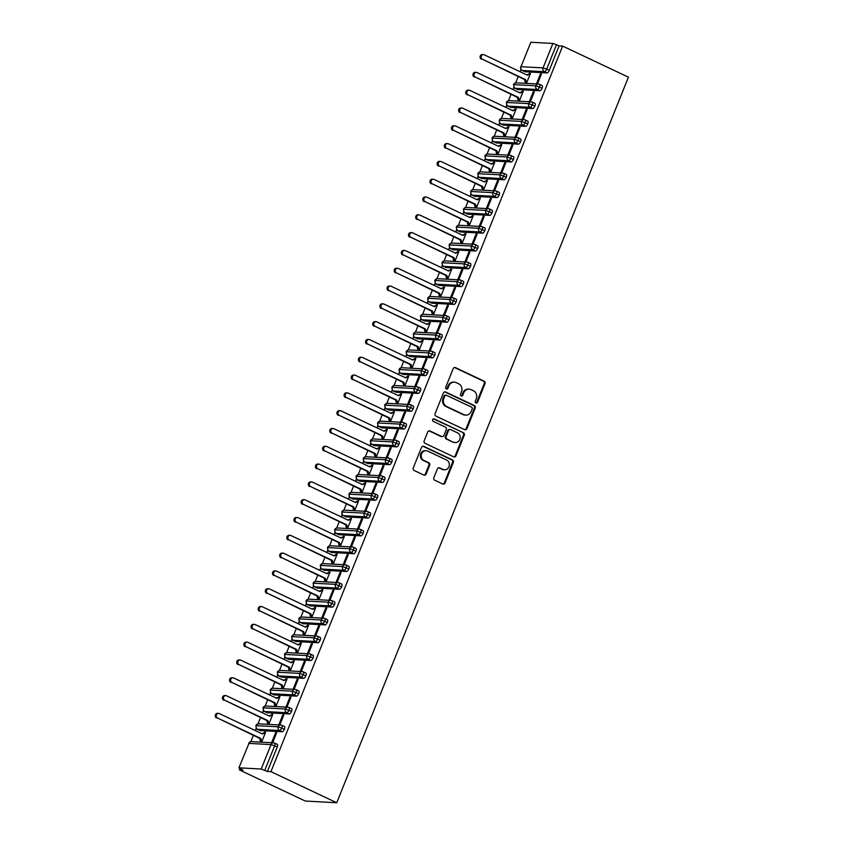 <?xml version="1.0" encoding="UTF-8"?>
<svg xmlns="http://www.w3.org/2000/svg" width="845" height="845" viewBox="0 0 845 845"><rect width="100%" height="100%" fill="white"/><g stroke="black" fill="none" stroke-linecap="round" stroke-linejoin="round"><path stroke-width="1.27" d="M475.936 402.917A1.331 1.215 93.1 0 0 477.541 402.22L484.998 383.651A1.901 1.743 93.1 0 0 484.111 381.158L455.487 367.628A1.901 1.743 93.1 0 0 453.195 368.621L445.727 387.19A1.331 1.215 93.1 0 0 446.762 389.049A1.331 1.215 93.1 0 0 447.956 388.246L448.917 385.838A6.084 5.566 93.1 0 1 456.258 382.658L458.645 383.778A6.084 5.566 93.1 0 1 461.486 391.774L460.514 394.182A1.331 1.215 93.1 0 0 461.56 396.041A1.331 1.215 93.1 0 0 462.743 395.238L463.715 392.83A6.084 5.566 93.1 0 1 471.045 389.64L473.432 390.77A6.084 5.566 93.1 0 1 476.274 398.766L475.312 401.174A1.331 1.215 93.1 0 0 475.936 402.917A1.331 1.215 93.1 0 0 476.749 402.178L484.217 383.609A1.901 1.743 93.1 0 0 483.329 381.106L454.695 367.586A1.901 1.743 93.1 0 0 454.483 367.501M446.371 388.953A1.331 1.215 93.1 0 0 447.163 388.204L448.135 385.795L448.917 385.838M461.169 395.946A1.331 1.215 93.1 0 0 461.962 395.196L462.923 392.788L463.715 392.83M433.844 477.71A1.901 1.743 93.1 0 0 434.731 480.213L442.769 484.005A1.901 1.743 93.1 0 0 445.061 483.013L453.353 462.384A1.901 1.743 93.1 0 0 452.466 459.891L423.831 446.361A1.901 1.743 93.1 0 0 421.539 447.364L413.247 467.982A1.901 1.743 93.1 0 0 414.134 470.485L423.841 475.07A1.901 1.743 93.1 0 0 426.133 474.066L429.682 465.246A1.901 1.743 93.1 0 0 428.795 462.743L423.979 460.472A5.091 4.647 93.1 0 1 426.133 450.712A5.091 4.647 93.1 0 1 427.739 451.124L446.593 460.029A5.091 4.647 93.1 0 1 444.428 469.788A5.091 4.647 93.1 0 1 442.833 469.376L439.685 467.887A1.901 1.743 93.1 0 0 437.393 468.89L433.844 477.71M562.633 46.084L628.427 77.17L336.743 802.75L270.949 771.665L562.633 46.084L559.084 45.894L556.496 44.669L546.673 69.11L549.261 70.336L559.084 45.894M464.623 429.651A1.901 1.743 93.1 0 0 466.915 428.658L475.207 408.029A1.901 1.743 93.1 0 0 474.309 405.537L445.685 392.006A1.901 1.743 93.1 0 0 443.393 393.009L435.101 413.627A1.901 1.743 93.1 0 0 435.988 416.131L464.623 429.651M464.275 435.207L455.983 455.835A1.901 1.743 93.1 0 1 453.691 456.828L425.056 443.308A1.901 1.743 93.1 0 1 424.169 440.805L427.718 431.975A1.901 1.743 93.1 0 1 430.01 430.982L441.629 436.464A1.901 1.743 93.1 0 0 443.921 435.471L446.276 429.619A1.901 1.743 93.1 0 0 445.389 427.116L433.295 421.412A1.331 1.215 93.1 0 1 433.865 418.856A1.331 1.215 93.1 0 1 434.277 418.962L463.387 432.714A1.901 1.743 93.1 0 1 464.275 435.207L463.493 435.164L455.201 455.793L455.983 455.835M239.156 767.83L261.2 769.034L271.023 744.603L248.979 743.389L238.892 767.894L243.001 770.144L239.452 769.943L305.246 801.028L336.743 802.75M552.884 43.454L530.84 42.25L521.016 66.692L543.06 67.896L552.884 43.454L556.496 44.669M549.261 70.336A2.905 1.109 115.3 0 1 547.011 72.945L544.412 71.719L522.368 70.505A2.905 2.662 93.1 0 1 521.016 66.692L530.84 42.25M239.452 769.943L239.959 768.696M250.817 741.699L253.352 735.372M255.285 730.566L256.204 728.284M257.968 723.89L260.513 717.563M262.446 712.757L263.365 710.476M265.129 706.082L267.675 699.766M269.608 694.949L270.516 692.678M272.291 688.274L274.826 681.957M276.759 677.141L277.678 674.87M279.441 670.476L281.987 664.149M283.92 659.343L284.839 657.061M286.603 652.667L289.148 646.34M291.081 641.535L291.99 639.253M293.764 634.859L296.299 628.543M298.232 623.726L299.151 621.455M300.915 617.051L303.461 610.734M305.394 605.918L306.312 603.647M308.076 599.253L310.622 592.926M312.555 588.12L313.463 585.838M315.238 581.444L317.773 575.118M319.706 570.312L320.625 568.03M322.389 563.636L324.934 557.32M326.867 552.503L327.786 550.232M329.55 545.828L332.096 539.511M334.029 534.695L334.937 532.424M336.711 528.03L339.246 521.703M341.179 516.897L342.098 514.616M343.862 510.222L346.408 503.895M348.341 499.089L349.26 496.818M351.024 492.413L353.569 486.097M355.502 481.28L356.41 479.009M358.185 474.605L360.72 468.288M362.653 463.472L363.572 461.201M365.336 456.807L367.881 450.48M369.814 445.674L370.733 443.393M372.497 438.999L375.043 432.672M376.976 427.866L377.884 425.595M379.658 421.19L382.193 414.874M384.126 410.057L385.045 407.786M386.809 403.392L389.355 397.065M391.288 392.249L392.207 389.978M393.971 385.584L396.516 379.257M398.449 374.451L399.358 372.17M401.132 367.776L403.667 361.449M405.6 356.643L406.519 354.372M408.283 349.967L410.828 343.651M412.761 338.834L413.68 336.563M415.444 332.169L417.99 325.843M419.923 321.037L420.831 318.755M422.606 314.361L425.141 308.034M427.074 303.228L427.992 300.947M429.756 296.553L432.302 290.226M434.235 285.42L435.154 283.149M436.918 278.744L439.463 272.428M441.396 267.611L442.305 265.341M444.079 260.947L446.614 254.62M448.547 249.814L449.466 247.532M451.23 243.138L453.776 236.811M455.708 232.005L456.627 229.724M458.391 225.33L460.937 219.013M462.87 214.197L463.778 211.926M465.553 207.521L468.088 201.205M470.021 196.389L470.94 194.118M472.704 189.724L475.249 183.397M477.182 178.591L478.101 176.309M479.865 171.915L482.411 165.588M484.343 160.782L485.252 158.501M487.026 154.107L489.561 147.79M491.494 142.974L492.413 140.703M494.177 136.298L496.723 129.982M498.656 125.166L499.575 122.895M501.338 118.501L503.884 112.174M505.817 107.368L506.725 105.086M508.5 100.692L511.035 94.365M512.968 89.559L513.887 87.278M515.651 82.884L518.196 76.568M520.129 71.751L521.048 69.48M270.949 771.665L267.411 771.474L261.2 769.034M529.445 73.293L529.234 73.832L530.259 73.885L527.333 75.152L484.227 54.798A2.419 2.218 93.1 0 0 481.185 56.467A2.419 2.218 93.1 0 0 482.442 59.245L524.523 79.546L525.432 83.264L526.456 83.328L530.47 73.357L529.445 73.293L530.322 73.716M540.473 73.906L541.487 73.959L537.483 83.93L536.459 83.877L540.473 73.906L541.349 74.318M267.411 771.474L277.234 747.033L274.636 745.808L264.812 770.249M277.128 744.297A2.905 1.109 115.3 0 1 277.297 744.339A2.905 1.109 115.3 0 1 277.234 747.033M547.011 72.945L524.967 71.73A2.905 1.109 115.3 0 1 524.798 71.688A2.905 1.109 115.3 0 1 524.66 71.582M284.279 726.499A2.905 1.109 115.3 0 1 284.448 726.542A2.905 1.109 115.3 0 1 284.385 729.235A2.905 1.109 115.3 0 1 282.167 731.749L260.123 730.545A2.905 1.109 115.3 0 1 259.954 730.502A2.905 1.109 115.3 0 1 259.816 730.397M264.39 732.636L265.414 732.699L262.499 733.967L219.394 713.602A2.419 2.218 93.1 0 0 216.341 715.282A2.419 2.218 93.1 0 0 217.598 718.049L259.679 738.361L260.598 742.079L261.623 742.132L265.626 732.161L261.939 733.703M271.615 742.681L272.639 742.734L276.653 732.763L275.628 732.71L271.615 742.681M291.44 708.691A2.905 1.109 115.3 0 1 291.609 708.733A2.905 1.109 115.3 0 1 291.546 711.427A2.905 1.109 115.3 0 1 289.328 713.94L267.284 712.736A2.905 1.109 115.3 0 1 267.115 712.694A2.905 1.109 115.3 0 1 266.978 712.588M271.551 714.838L272.576 714.891L269.65 716.159L226.544 695.794A2.419 2.218 93.1 0 0 223.502 697.474A2.419 2.218 93.1 0 0 224.759 700.251L266.84 720.553L267.759 724.271L268.773 724.323L272.787 714.352L269.101 715.895M278.776 724.873L279.801 724.936L283.814 714.965L282.79 714.902L278.776 724.873M298.602 690.883A2.905 1.109 115.3 0 1 298.771 690.925A2.905 1.109 115.3 0 1 298.707 693.618A2.905 1.109 115.3 0 1 296.489 696.143L274.435 694.928A2.905 1.109 115.3 0 1 274.276 694.886A2.905 1.109 115.3 0 1 274.129 694.78M278.702 697.03L279.727 697.083L276.811 698.35L233.706 677.986A2.419 2.218 93.1 0 0 230.653 679.665A2.419 2.218 93.1 0 0 231.91 682.443L274.002 702.744L274.91 706.462L275.935 706.526L279.949 696.555L276.262 698.097M285.937 707.075L286.962 707.128L290.965 697.157L289.941 697.093L285.937 707.075M305.753 673.074A2.905 1.109 115.3 0 1 305.922 673.116A2.905 1.109 115.3 0 1 305.858 675.81A2.905 1.109 115.3 0 1 303.64 678.334L281.596 677.12A2.905 1.109 115.3 0 1 281.427 677.088A2.905 1.109 115.3 0 1 281.29 676.982M285.863 679.222L286.888 679.274L283.973 680.552L240.857 660.188A2.419 2.218 93.1 0 0 237.815 661.867A2.419 2.218 93.1 0 0 239.072 664.635L281.153 684.946L282.072 688.664L283.096 688.717L287.099 678.746L283.413 680.288M293.088 689.266L294.113 689.319L298.127 679.348L297.102 679.295L293.088 689.266M312.914 655.276A2.905 1.109 115.3 0 1 313.083 655.319A2.905 1.109 115.3 0 1 313.02 658.012A2.905 1.109 115.3 0 1 310.802 660.526L288.758 659.322A2.905 1.109 115.3 0 1 288.589 659.28A2.905 1.109 115.3 0 1 288.451 659.174M293.025 661.413L294.049 661.477L291.124 662.744L248.018 642.38A2.419 2.218 93.1 0 0 244.976 644.059A2.419 2.218 93.1 0 0 246.233 646.826L288.314 667.138L289.233 670.856L290.247 670.909L294.261 660.938L290.574 662.48M300.25 671.458L301.274 671.511L305.288 661.54L304.263 661.487L300.25 671.458M320.075 637.468A2.905 1.109 115.3 0 1 320.244 637.51A2.905 1.109 115.3 0 1 320.181 640.204A2.905 1.109 115.3 0 1 317.963 642.718L295.908 641.513A2.905 1.109 115.3 0 1 295.75 641.471A2.905 1.109 115.3 0 1 295.602 641.366M300.176 643.615L301.2 643.668L298.285 644.936L255.179 624.571A2.419 2.218 93.1 0 0 252.127 626.251A2.419 2.218 93.1 0 0 253.384 629.029L295.475 649.33L296.384 653.048L297.408 653.101L301.422 643.129L297.736 644.672M307.411 653.65L308.436 653.713L312.439 643.742L311.414 643.679L307.411 653.65M327.226 619.66A2.905 1.109 115.3 0 1 327.395 619.702A2.905 1.109 115.3 0 1 327.332 622.395A2.905 1.109 115.3 0 1 325.114 624.92L303.07 623.705A2.905 1.109 115.3 0 1 302.901 623.663A2.905 1.109 115.3 0 1 302.763 623.557M307.337 625.807L308.362 625.86L305.436 627.127L262.33 606.773A2.419 2.218 93.1 0 0 259.288 608.442A2.419 2.218 93.1 0 0 260.545 611.22L302.626 631.521L303.545 635.239L304.57 635.303L308.573 625.332L304.887 626.874M314.562 635.852L315.586 635.905L319.6 625.934L318.576 625.881L314.562 635.852M334.388 601.862A2.905 1.109 115.3 0 1 334.557 601.894A2.905 1.109 115.3 0 1 334.493 604.587A2.905 1.109 115.3 0 1 332.275 607.111L310.231 605.897A2.905 1.109 115.3 0 1 310.062 605.865A2.905 1.109 115.3 0 1 309.925 605.759M314.498 607.999L315.523 608.062L312.597 609.329L269.492 588.965A2.419 2.218 93.1 0 0 266.45 590.644A2.419 2.218 93.1 0 0 267.707 593.412L309.788 613.723L310.707 617.441L311.72 617.494L315.734 607.523L312.048 609.065M321.723 618.044L322.748 618.096L326.762 608.125L325.737 608.073L321.723 618.044M341.549 584.053A2.905 1.109 115.3 0 1 341.718 584.096A2.905 1.109 115.3 0 1 341.655 586.789A2.905 1.109 115.3 0 1 339.436 589.303L317.382 588.099A2.905 1.109 115.3 0 1 317.224 588.057A2.905 1.109 115.3 0 1 317.076 587.951M321.649 590.19L322.674 590.254L319.759 591.521L276.653 571.157A2.419 2.218 93.1 0 0 273.6 572.836A2.419 2.218 93.1 0 0 274.857 575.603L316.949 595.915L317.857 599.633L318.882 599.686L322.896 589.715L319.209 591.257M328.885 600.235L329.909 600.288L333.912 590.317L332.888 590.264L328.885 600.235M348.7 566.245A2.905 1.109 115.3 0 1 348.869 566.287A2.905 1.109 115.3 0 1 348.805 568.981A2.905 1.109 115.3 0 1 346.587 571.495L324.543 570.29A2.905 1.109 115.3 0 1 324.374 570.248A2.905 1.109 115.3 0 1 324.237 570.143M328.811 572.392L329.835 572.445L326.909 573.713L283.804 553.348A2.419 2.218 93.1 0 0 280.762 555.028A2.419 2.218 93.1 0 0 282.019 557.806L324.1 578.107L325.019 581.825L326.043 581.878L330.046 571.907L326.36 573.449M336.035 582.427L337.06 582.49L341.074 572.519L340.049 572.456L336.035 582.427M355.861 548.437A2.905 1.109 115.3 0 1 356.03 548.479A2.905 1.109 115.3 0 1 355.967 551.172A2.905 1.109 115.3 0 1 353.749 553.697L331.705 552.482A2.905 1.109 115.3 0 1 331.536 552.44A2.905 1.109 115.3 0 1 331.398 552.345M335.972 554.584L336.997 554.637L334.071 555.904L290.965 535.55A2.419 2.218 93.1 0 0 287.923 537.219A2.419 2.218 93.1 0 0 289.18 539.997L331.261 560.309L332.18 564.016L333.194 564.08L337.208 554.109L333.521 555.651M343.197 564.629L344.221 564.682L348.235 554.711L347.211 554.658L343.197 564.629M363.023 530.639A2.905 1.109 115.3 0 1 363.192 530.671A2.905 1.109 115.3 0 1 363.128 533.375A2.905 1.109 115.3 0 1 360.91 535.888L338.856 534.684A2.905 1.109 115.3 0 1 338.697 534.642A2.905 1.109 115.3 0 1 338.549 534.536M343.123 536.776L344.147 536.839L341.232 538.107L298.127 517.742A2.419 2.218 93.1 0 0 295.074 519.421A2.419 2.218 93.1 0 0 296.331 522.189L338.412 542.501L339.331 546.219L340.355 546.271L344.369 536.3L340.683 537.842M350.358 546.821L351.383 546.873L355.386 536.902L354.361 536.85L350.358 546.821M370.173 512.83A2.905 1.109 115.3 0 1 370.342 512.873A2.905 1.109 115.3 0 1 370.279 515.566A2.905 1.109 115.3 0 1 368.061 518.08L346.017 516.876A2.905 1.109 115.3 0 1 345.848 516.834A2.905 1.109 115.3 0 1 345.711 516.728M350.284 518.967L351.309 519.031L348.383 520.298L305.277 499.934A2.419 2.218 93.1 0 0 302.235 501.613A2.419 2.218 93.1 0 0 303.492 504.38L345.573 524.692L346.492 528.41L347.517 528.463L351.52 518.492L347.834 520.034M357.509 529.012L358.533 529.065L362.547 519.094L361.523 519.041L357.509 529.012M377.335 495.022A2.905 1.109 115.3 0 1 377.504 495.064A2.905 1.109 115.3 0 1 377.44 497.758A2.905 1.109 115.3 0 1 375.222 500.272L353.178 499.068A2.905 1.109 115.3 0 1 353.009 499.025A2.905 1.109 115.3 0 1 352.872 498.92M357.446 501.169L358.47 501.222L355.544 502.49L312.439 482.125A2.419 2.218 93.1 0 0 309.397 483.805A2.419 2.218 93.1 0 0 310.654 486.583L352.735 506.884L353.654 510.602L354.668 510.655L358.681 500.684L354.995 502.226M364.67 511.204L365.695 511.267L369.709 501.296L368.684 501.233L364.67 511.204M384.496 477.214A2.905 1.109 115.3 0 1 384.665 477.256A2.905 1.109 115.3 0 1 384.602 479.949A2.905 1.109 115.3 0 1 382.384 482.474L360.329 481.259A2.905 1.109 115.3 0 1 360.171 481.217A2.905 1.109 115.3 0 1 360.023 481.122M364.596 483.361L365.621 483.414L362.706 484.681L319.6 464.327A2.419 2.218 93.1 0 0 316.548 465.996A2.419 2.218 93.1 0 0 317.804 468.774L359.885 489.086L360.804 492.793L361.829 492.857L365.843 482.886L362.156 484.428M371.832 493.406L372.856 493.459L376.859 483.488L375.835 483.435L371.832 493.406M391.647 459.416A2.905 1.109 115.3 0 1 391.816 459.448A2.905 1.109 115.3 0 1 391.753 462.152A2.905 1.109 115.3 0 1 389.534 464.665L367.49 463.461A2.905 1.109 115.3 0 1 367.321 463.419A2.905 1.109 115.3 0 1 367.184 463.313M371.758 465.553L372.782 465.616L369.856 466.884L326.751 446.519A2.419 2.218 93.1 0 0 323.709 448.199A2.419 2.218 93.1 0 0 324.966 450.966L367.047 471.278L367.966 474.996L368.99 475.048L372.994 465.077L369.307 466.62M378.982 475.598L380.007 475.65L384.021 465.679L382.996 465.627L378.982 475.598M398.808 441.608A2.905 1.109 115.3 0 1 398.977 441.65A2.905 1.109 115.3 0 1 398.914 444.343A2.905 1.109 115.3 0 1 396.696 446.857L374.652 445.653A2.905 1.109 115.3 0 1 374.483 445.611A2.905 1.109 115.3 0 1 374.346 445.505M378.919 447.755L379.944 447.808L377.018 449.075L333.912 428.711A2.419 2.218 93.1 0 0 330.87 430.39A2.419 2.218 93.1 0 0 332.127 433.168L374.208 453.469L375.127 457.187L376.141 457.24L380.155 447.269L376.469 448.811M386.144 457.789L387.168 457.842L391.182 447.871L390.158 447.818L386.144 457.789M405.97 423.799A2.905 1.109 115.3 0 1 406.128 423.841A2.905 1.109 115.3 0 1 406.075 426.535A2.905 1.109 115.3 0 1 403.857 429.049L381.803 427.845A2.905 1.109 115.3 0 1 381.644 427.802A2.905 1.109 115.3 0 1 381.496 427.697M386.07 429.947L387.094 429.999L384.179 431.267L341.074 410.902A2.419 2.218 93.1 0 0 338.021 412.582A2.419 2.218 93.1 0 0 339.278 415.36L381.359 435.661L382.278 439.379L383.303 439.442L387.316 429.471L383.63 431.013M393.305 439.981L394.33 440.044L398.333 430.073L397.308 430.01L393.305 439.981M413.12 405.991A2.905 1.109 115.3 0 1 413.289 406.033A2.905 1.109 115.3 0 1 413.226 408.726A2.905 1.109 115.3 0 1 411.008 411.251L388.964 410.036A2.905 1.109 115.3 0 1 388.795 409.994A2.905 1.109 115.3 0 1 388.658 409.899M393.231 412.138L394.256 412.191L391.33 413.458L348.224 393.105A2.419 2.218 93.1 0 0 345.183 394.773A2.419 2.218 93.1 0 0 346.439 397.551L388.52 417.863L389.439 421.57L390.464 421.634L394.467 411.663L390.781 413.205M400.456 422.183L401.481 422.236L405.494 412.265L404.47 412.212L400.456 422.183M420.282 388.193A2.905 1.109 115.3 0 1 420.451 388.235A2.905 1.109 115.3 0 1 420.387 390.929A2.905 1.109 115.3 0 1 418.169 393.443L396.125 392.238A2.905 1.109 115.3 0 1 395.956 392.196A2.905 1.109 115.3 0 1 395.819 392.091M400.393 394.33L401.417 394.393L398.491 395.661L355.386 375.296A2.419 2.218 93.1 0 0 352.344 376.976A2.419 2.218 93.1 0 0 353.601 379.743L395.682 400.055L396.601 403.773L397.615 403.825L401.628 393.854L397.942 395.397M407.617 404.375L408.642 404.428L412.656 394.457L411.631 394.404L407.617 404.375M427.443 370.385A2.905 1.109 115.3 0 1 427.602 370.427A2.905 1.109 115.3 0 1 427.549 373.12A2.905 1.109 115.3 0 1 425.331 375.634L403.276 374.43A2.905 1.109 115.3 0 1 403.107 374.388A2.905 1.109 115.3 0 1 402.97 374.282M407.543 376.532L408.568 376.585L405.653 377.852L362.547 357.488A2.419 2.218 93.1 0 0 359.495 359.167A2.419 2.218 93.1 0 0 360.752 361.945L402.833 382.246L403.752 385.964L404.776 386.017L408.79 376.046L405.104 377.588M414.779 386.566L415.803 386.619L419.807 376.648L418.782 376.595L414.779 386.566M434.594 352.576A2.905 1.109 115.3 0 1 434.763 352.618A2.905 1.109 115.3 0 1 434.7 355.312A2.905 1.109 115.3 0 1 432.482 357.826L410.438 356.622A2.905 1.109 115.3 0 1 410.269 356.579A2.905 1.109 115.3 0 1 410.131 356.474M414.705 358.724L415.729 358.776L412.804 360.044L369.698 339.679A2.419 2.218 93.1 0 0 366.656 341.359A2.419 2.218 93.1 0 0 367.913 344.137L409.994 364.438L410.913 368.156L411.937 368.219L415.941 358.248L412.254 359.79M421.93 368.758L422.954 368.821L426.968 358.85L425.943 358.787L421.93 368.758M441.755 334.768A2.905 1.109 115.3 0 1 441.924 334.81A2.905 1.109 115.3 0 1 441.861 337.504A2.905 1.109 115.3 0 1 439.643 340.028L417.599 338.813A2.905 1.109 115.3 0 1 417.43 338.771A2.905 1.109 115.3 0 1 417.293 338.676M421.866 340.915L422.891 340.968L419.965 342.236L376.859 321.882A2.419 2.218 93.1 0 0 373.817 323.561A2.419 2.218 93.1 0 0 375.074 326.328L417.155 346.64L418.074 350.358L419.088 350.411L423.102 340.44L419.416 341.982M429.091 350.96L430.116 351.013L434.119 341.042L433.105 340.989L429.091 350.96M448.917 316.97A2.905 1.109 115.3 0 1 449.075 317.012A2.905 1.109 115.3 0 1 449.022 319.706A2.905 1.109 115.3 0 1 446.804 322.22L424.75 321.015A2.905 1.109 115.3 0 1 424.581 320.973A2.905 1.109 115.3 0 1 424.443 320.868M429.017 323.107L430.042 323.17L427.126 324.438L384.021 304.073A2.419 2.218 93.1 0 0 380.968 305.753A2.419 2.218 93.1 0 0 382.225 308.52L424.306 328.832L425.225 332.55L426.25 332.603L430.263 322.632L426.577 324.174M436.252 333.152L437.277 333.205L441.28 323.234L440.256 323.181L436.252 333.152M456.068 299.162A2.905 1.109 115.3 0 1 456.237 299.204A2.905 1.109 115.3 0 1 456.173 301.897A2.905 1.109 115.3 0 1 453.955 304.411L431.911 303.207A2.905 1.109 115.3 0 1 431.742 303.165A2.905 1.109 115.3 0 1 431.605 303.059M436.178 305.309L437.203 305.362L434.277 306.629L391.172 286.265A2.419 2.218 93.1 0 0 388.13 287.944A2.419 2.218 93.1 0 0 389.387 290.722L431.468 311.023L432.386 314.741L433.411 314.794L437.414 304.823L433.728 306.365M443.403 315.343L444.428 315.396L448.441 305.425L447.417 305.372L443.403 315.343M463.229 281.353A2.905 1.109 115.3 0 1 463.398 281.396A2.905 1.109 115.3 0 1 463.335 284.089A2.905 1.109 115.3 0 1 461.116 286.603L439.073 285.399A2.905 1.109 115.3 0 1 438.904 285.356A2.905 1.109 115.3 0 1 438.766 285.251M443.34 287.501L444.364 287.553L441.439 288.821L398.333 268.456A2.419 2.218 93.1 0 0 395.291 270.136A2.419 2.218 93.1 0 0 396.548 272.914L438.629 293.215L439.548 296.933L440.562 296.996L444.576 287.025L440.889 288.567M450.565 297.535L451.589 297.598L455.592 287.627L454.578 287.564L450.565 297.535M470.39 263.545A2.905 1.109 115.3 0 1 470.549 263.587A2.905 1.109 115.3 0 1 470.496 266.281A2.905 1.109 115.3 0 1 468.278 268.805L446.223 267.59A2.905 1.109 115.3 0 1 446.054 267.548A2.905 1.109 115.3 0 1 445.917 267.453M450.491 269.692L451.515 269.745L448.6 271.023L405.494 250.659A2.419 2.218 93.1 0 0 402.442 252.338A2.419 2.218 93.1 0 0 403.699 255.105L445.78 275.417L446.699 279.135L447.723 279.188L451.737 269.217L448.04 270.759M457.726 279.737L458.75 279.79L462.754 269.819L461.729 269.766L457.726 279.737M477.541 245.747A2.905 1.109 115.3 0 1 477.71 245.789A2.905 1.109 115.3 0 1 477.647 248.483A2.905 1.109 115.3 0 1 475.429 250.997L453.385 249.793A2.905 1.109 115.3 0 1 453.216 249.75A2.905 1.109 115.3 0 1 453.078 249.645M457.652 251.884L458.677 251.947L455.751 253.215L412.645 232.85A2.419 2.218 93.1 0 0 409.603 234.53A2.419 2.218 93.1 0 0 410.86 237.297L452.941 257.609L453.86 261.327L454.885 261.38L458.888 251.409L455.201 252.951M464.877 261.929L465.901 261.982L469.915 252.011L468.89 251.958L464.877 261.929M484.703 227.939A2.905 1.109 115.3 0 1 484.872 227.981A2.905 1.109 115.3 0 1 484.808 230.674A2.905 1.109 115.3 0 1 482.59 233.188L460.546 231.984A2.905 1.109 115.3 0 1 460.377 231.942A2.905 1.109 115.3 0 1 460.24 231.836M464.813 234.086L465.838 234.139L462.912 235.406L419.807 215.042A2.419 2.218 93.1 0 0 416.765 216.721A2.419 2.218 93.1 0 0 418.021 219.499L460.102 239.8L461.021 243.518L462.035 243.571L466.049 233.6L462.363 235.142M472.038 244.12L473.063 244.184L477.066 234.213L476.052 234.149L472.038 244.12M491.864 210.13A2.905 1.109 115.3 0 1 492.022 210.173A2.905 1.109 115.3 0 1 491.97 212.866A2.905 1.109 115.3 0 1 489.751 215.38L467.697 214.176A2.905 1.109 115.3 0 1 467.528 214.134A2.905 1.109 115.3 0 1 467.391 214.028M471.964 216.278L472.989 216.331L470.073 217.598L426.968 197.234A2.419 2.218 93.1 0 0 423.915 198.913A2.419 2.218 93.1 0 0 425.172 201.691L467.253 221.992L468.172 225.71L469.197 225.773L473.211 215.802L469.514 217.345M479.199 226.312L480.224 226.375L484.227 216.404L483.203 216.341L479.199 226.312M499.015 192.322A2.905 1.109 115.3 0 1 499.184 192.364A2.905 1.109 115.3 0 1 499.12 195.058A2.905 1.109 115.3 0 1 496.902 197.582L474.858 196.367A2.905 1.109 115.3 0 1 474.689 196.325A2.905 1.109 115.3 0 1 474.552 196.23M479.126 198.469L480.15 198.522L477.224 199.8L434.119 179.436A2.419 2.218 93.1 0 0 431.077 181.115A2.419 2.218 93.1 0 0 432.334 183.883L474.415 204.194L475.334 207.912L476.358 207.965L480.361 197.994L476.675 199.536M486.35 208.514L487.375 208.567L491.389 198.596L490.364 198.543L486.35 208.514M506.176 174.524A2.905 1.109 115.3 0 1 506.345 174.566A2.905 1.109 115.3 0 1 506.282 177.26A2.905 1.109 115.3 0 1 504.064 179.774L482.02 178.57A2.905 1.109 115.3 0 1 481.851 178.527A2.905 1.109 115.3 0 1 481.713 178.422M486.287 180.661L487.311 180.724L484.386 181.992L441.28 161.627A2.419 2.218 93.1 0 0 438.238 163.307A2.419 2.218 93.1 0 0 439.495 166.074L481.576 186.386L482.495 190.104L483.509 190.157L487.523 180.186L483.836 181.728M493.512 190.706L494.536 190.759L498.539 180.788L497.525 180.735L493.512 190.706M513.337 156.716A2.905 1.109 115.3 0 1 513.496 156.758A2.905 1.109 115.3 0 1 513.443 159.451A2.905 1.109 115.3 0 1 511.225 161.965L489.17 160.761A2.905 1.109 115.3 0 1 489.001 160.719A2.905 1.109 115.3 0 1 488.864 160.613M493.438 162.863L494.462 162.916L491.547 164.183L448.441 143.819A2.419 2.218 93.1 0 0 445.389 145.498A2.419 2.218 93.1 0 0 446.646 148.276L488.727 168.577L489.646 172.296L490.67 172.348L494.684 162.377L490.987 163.919M500.673 172.898L501.698 172.961L505.701 162.99L504.676 162.927L500.673 172.898M520.488 138.907A2.905 1.109 115.3 0 1 520.657 138.95A2.905 1.109 115.3 0 1 520.594 141.643A2.905 1.109 115.3 0 1 518.376 144.168L496.332 142.953A2.905 1.109 115.3 0 1 496.163 142.911A2.905 1.109 115.3 0 1 496.026 142.805M500.599 145.055L501.624 145.108L498.698 146.375L455.592 126.011A2.419 2.218 93.1 0 0 452.55 127.69A2.419 2.218 93.1 0 0 453.807 130.468L495.888 150.769L496.807 154.487L497.832 154.55L501.835 144.579L498.149 146.122M507.824 155.1L508.848 155.153L512.862 145.182L511.838 145.118L507.824 155.1M527.65 121.099A2.905 1.109 115.3 0 1 527.819 121.141A2.905 1.109 115.3 0 1 527.755 123.835A2.905 1.109 115.3 0 1 525.537 126.359L503.493 125.144A2.905 1.109 115.3 0 1 503.324 125.113A2.905 1.109 115.3 0 1 503.187 125.007M507.76 127.246L508.785 127.299L505.859 128.577L462.754 108.213A2.419 2.218 93.1 0 0 459.712 109.892A2.419 2.218 93.1 0 0 460.969 112.66L503.05 132.971L503.969 136.689L504.983 136.742L508.996 126.771L505.31 128.313M514.985 137.291L516.01 137.344L520.013 127.373L518.999 127.32L514.985 137.291M534.811 103.301A2.905 1.109 115.3 0 1 534.969 103.343A2.905 1.109 115.3 0 1 534.917 106.037A2.905 1.109 115.3 0 1 532.699 108.551L510.644 107.347A2.905 1.109 115.3 0 1 510.475 107.304A2.905 1.109 115.3 0 1 510.338 107.199M514.911 109.438L515.936 109.501L513.021 110.769L469.915 90.404A2.419 2.218 93.1 0 0 466.862 92.084A2.419 2.218 93.1 0 0 468.119 94.851L510.2 115.163L511.119 118.881L512.144 118.934L516.158 108.963L512.461 110.505M522.147 119.483L523.171 119.536L527.174 109.565L526.15 109.512L522.147 119.483M541.962 85.493A2.905 1.109 115.3 0 1 542.131 85.535A2.905 1.109 115.3 0 1 542.067 88.229A2.905 1.109 115.3 0 1 539.849 90.742L517.805 89.538A2.905 1.109 115.3 0 1 517.636 89.496A2.905 1.109 115.3 0 1 517.499 89.39M522.073 91.64L523.097 91.693L520.171 92.961L477.066 72.596A2.419 2.218 93.1 0 0 474.024 74.275A2.419 2.218 93.1 0 0 475.281 77.053L517.362 97.355L518.281 101.073L519.305 101.125L523.308 91.154L519.622 92.697M529.297 101.675L530.322 101.738L534.336 91.767L533.311 91.704L529.297 101.675M542.067 88.229L535.867 85.789L513.549 84.648A2.905 2.905 0 0 1 516.411 82.831A2.905 2.662 93.1 0 0 515.218 88.313L517.805 89.538M522.284 91.102L523.171 91.513M533.311 91.704L534.188 92.126M515.133 108.91L516.01 109.322M526.15 109.512L527.026 109.924M507.972 126.718L508.848 127.13M518.999 127.32L519.876 127.732M500.81 144.516L501.698 144.939M511.838 145.118L512.714 145.541M493.66 162.325L494.536 162.736M504.676 162.927L505.553 163.349M486.498 180.133L487.375 180.545M497.525 180.735L498.402 181.147M479.337 197.941L480.224 198.353M490.364 198.543L491.241 198.955M472.186 215.739L473.063 216.162M483.203 216.341L484.079 216.764M465.025 233.547L465.901 233.959M476.052 234.149L476.929 234.572M457.863 251.356L458.75 251.768M468.89 251.958L469.767 252.37M450.712 269.164L451.589 269.576M461.729 269.766L462.606 270.178M443.551 286.962L444.428 287.384M454.578 287.564L455.455 287.987M436.39 304.77L437.277 305.182M447.417 305.372L448.294 305.784M429.239 322.579L430.116 322.991M440.256 323.181L441.132 323.593M422.077 340.377L422.954 340.799M433.105 340.989L433.981 341.401M414.916 358.185L415.803 358.607M425.943 358.787L426.82 359.209M407.765 375.993L408.642 376.405M418.782 376.595L419.659 377.007M400.604 393.802L401.481 394.214M411.631 394.404L412.508 394.816M393.443 411.599L394.33 412.022M404.47 412.212L405.346 412.624M386.292 429.408L387.168 429.83M397.308 430.01L398.196 430.432M379.13 447.216L380.007 447.628M390.158 447.818L391.034 448.23M371.969 465.025L372.856 465.437M382.996 465.627L383.873 466.039M364.818 482.822L365.695 483.245M375.835 483.435L376.722 483.847M357.657 500.631L358.533 501.043M368.684 501.233L369.561 501.655M350.495 518.439L351.383 518.851M361.523 519.041L362.399 519.453M343.345 536.248L344.221 536.659M354.361 536.85L355.249 537.262M336.183 554.045L337.06 554.468M347.211 554.658L348.087 555.07M329.022 571.854L329.909 572.266M340.049 572.456L340.926 572.878M321.871 589.662L322.748 590.074M332.888 590.264L333.775 590.676M314.71 607.47L315.586 607.882M325.737 608.073L326.614 608.485M307.548 625.268L308.436 625.691M318.576 625.881L319.452 626.293M300.397 643.077L301.274 643.489M311.414 643.679L312.301 644.101M293.236 660.885L294.113 661.297M304.263 661.487L305.14 661.899M286.075 678.693L286.962 679.105M297.102 679.295L297.979 679.707M278.924 696.491L279.801 696.914M289.941 697.093L290.828 697.516M271.763 714.3L272.639 714.712M282.79 714.902L283.666 715.324M264.601 732.108L265.488 732.52M275.628 732.71L276.505 733.122M534.917 106.037L528.706 103.597L506.398 102.456A2.905 2.905 0 0 1 509.25 100.629A2.905 2.662 93.1 0 0 508.056 106.121L510.644 107.347M527.755 123.835L521.555 121.405L499.237 120.265A2.905 2.905 0 0 1 502.099 118.437A2.905 2.662 93.1 0 0 500.895 123.919L503.493 125.144M520.594 141.643L514.394 139.203L492.075 138.062A2.905 2.905 0 0 1 494.938 136.246A2.905 2.662 93.1 0 0 493.744 141.728L496.332 142.953M513.443 159.451L507.232 157.012L484.924 155.871A2.905 2.905 0 0 1 487.776 154.054A2.905 2.662 93.1 0 0 486.583 159.536L489.17 160.761M506.282 177.26L500.082 174.82L477.763 173.679A2.905 2.905 0 0 1 480.625 171.852A2.905 2.662 93.1 0 0 479.421 177.344L482.02 178.57M499.12 195.058L492.92 192.628L470.602 191.488A2.905 2.905 0 0 1 473.464 189.66A2.905 2.662 93.1 0 0 472.27 195.142L474.858 196.367M491.97 212.866L485.759 210.426L463.451 209.285A2.905 2.905 0 0 1 466.303 207.469A2.905 2.662 93.1 0 0 465.109 212.951L467.697 214.176M484.808 230.674L478.608 228.234L456.289 227.094A2.905 2.905 0 0 1 459.152 225.277A2.905 2.662 93.1 0 0 457.948 230.759L460.546 231.984M477.647 248.483L471.447 246.043L449.128 244.902A2.905 2.905 0 0 1 451.99 243.075A2.905 2.662 93.1 0 0 450.797 248.567L453.385 249.793M470.496 266.281L464.285 263.851L441.977 262.7A2.905 2.905 0 0 1 444.829 260.883A2.905 2.662 93.1 0 0 443.636 266.365L446.223 267.59M463.335 284.089L457.134 281.649L434.816 280.508A2.905 2.905 0 0 1 437.678 278.692A2.905 2.662 93.1 0 0 436.474 284.173L439.073 285.399M456.173 301.897L449.973 299.457L427.654 298.317A2.905 2.905 0 0 1 430.517 296.5A2.905 2.662 93.1 0 0 429.323 301.982L431.911 303.207M449.022 319.706L442.812 317.266L420.504 316.125A2.905 2.905 0 0 1 423.356 314.298A2.905 2.662 93.1 0 0 422.162 319.79L424.75 321.015M441.861 337.504L435.661 335.074L413.342 333.923A2.905 2.905 0 0 1 416.205 332.106A2.905 2.662 93.1 0 0 415.001 337.588L417.599 338.813M434.7 355.312L428.499 352.872L406.181 351.731A2.905 2.905 0 0 1 409.043 349.914A2.905 2.662 93.1 0 0 407.85 355.396L410.438 356.622M427.549 373.12L421.338 370.68L399.03 369.54A2.905 2.905 0 0 1 401.882 367.723A2.905 2.662 93.1 0 0 400.688 373.205L403.276 374.43M420.387 390.929L414.187 388.489L391.869 387.348A2.905 2.905 0 0 1 394.731 385.521A2.905 2.662 93.1 0 0 393.527 391.013L396.125 392.238M413.226 408.726L407.026 406.297L384.707 405.146C385.088 408.04 385.584 409.244 386.207 408.769A2.905 1.109 -64.7 0 0 386.376 408.811L388.964 410.036M406.075 426.535L399.865 424.095L377.557 422.954A2.905 2.905 0 0 1 380.408 421.137A2.905 2.662 93.1 0 0 379.215 426.619L381.803 427.845M398.914 444.343L392.714 441.903L370.395 440.763A2.905 2.905 0 0 1 373.258 438.946A2.905 2.662 93.1 0 0 372.053 444.428L374.652 445.653M391.753 462.152L385.552 459.712L363.234 458.571A2.905 2.905 0 0 1 366.096 456.744A2.905 2.662 93.1 0 0 364.903 462.236L367.49 463.461M384.602 479.949L378.391 477.509L356.083 476.369A2.905 2.905 0 0 1 358.935 474.552A2.905 2.662 93.1 0 0 357.741 480.034L360.329 481.259M377.44 497.758L371.24 495.318L348.922 494.177A2.905 2.905 0 0 1 351.784 492.36A2.905 2.662 93.1 0 0 350.58 497.842L353.178 499.068M370.279 515.566L364.079 513.126L341.76 511.986A2.905 2.905 0 0 1 344.623 510.158A2.905 2.662 93.1 0 0 343.429 515.651L346.017 516.876M363.128 533.375L356.917 530.935L334.609 529.794C334.99 532.677 335.486 533.892 336.099 533.417A2.905 1.109 -64.7 0 0 336.268 533.459L338.856 534.684M355.967 551.172L349.767 548.732L327.448 547.592A2.905 2.905 0 0 1 330.31 545.775A2.905 2.662 93.1 0 0 329.106 551.257L331.705 552.482M348.805 568.981L342.605 566.541L320.287 565.4A2.905 2.905 0 0 1 323.149 563.583A2.905 2.662 93.1 0 0 321.956 569.065L324.543 570.29M341.655 586.789L335.444 584.349L313.136 583.208A2.905 2.905 0 0 1 315.988 581.381A2.905 2.662 93.1 0 0 314.794 586.874L317.382 588.099M334.493 604.587L328.293 602.158L305.974 601.017A2.905 2.905 0 0 1 308.837 599.189A2.905 2.662 93.1 0 0 307.633 604.671L310.231 605.897M327.332 622.395L321.132 619.955L298.813 618.815A2.905 2.905 0 0 1 301.676 616.998A2.905 2.662 93.1 0 0 300.482 622.48L303.07 623.705M320.181 640.204L313.97 637.764L291.662 636.623A2.905 2.905 0 0 1 294.514 634.806A2.905 2.662 93.1 0 0 293.321 640.288L295.908 641.513M313.02 658.012L306.82 655.572L284.501 654.431A2.905 2.905 0 0 1 287.363 652.604A2.905 2.662 93.1 0 0 286.159 658.097L288.758 659.322M305.858 675.81L299.658 673.38L277.34 672.24C277.72 675.123 278.227 676.338 278.839 675.863A2.905 1.109 -64.7 0 0 279.008 675.894L281.596 677.12M298.707 693.618L292.497 691.178L270.189 690.038A2.905 2.905 0 0 1 273.041 688.221A2.905 2.662 93.1 0 0 271.847 693.703L274.435 694.928M291.546 711.427L285.346 708.987L263.027 707.846A2.905 2.905 0 0 1 265.89 706.029A2.905 2.662 93.1 0 0 264.686 711.511L267.284 712.736M284.385 729.235L278.185 726.795L255.877 725.654A2.905 2.905 0 0 1 258.728 723.827A2.905 2.662 93.1 0 0 257.535 729.319L260.123 730.545M469.133 389.154L468.352 389.112A6.084 5.566 93.1 0 0 462.923 392.788M454.346 382.162L453.554 382.12A6.084 5.566 93.1 0 0 448.135 385.795M464.824 429.735A1.901 1.743 93.1 0 0 466.123 428.616L474.415 407.987A1.901 1.743 93.1 0 0 473.527 405.494L444.892 391.964A1.901 1.743 93.1 0 0 444.692 391.879M472.207 408.906A1.331 1.215 93.1 0 0 471.584 407.153L446.445 395.28A1.331 1.215 93.1 0 0 444.84 395.978L443.826 398.513A6.084 5.566 93.1 0 0 446.667 406.508L463.842 414.631A6.084 5.566 93.1 0 0 471.183 411.441L472.207 408.906M446.033 395.175L445.241 395.133A1.331 1.215 93.1 0 0 444.058 395.935L444.84 395.978M465.764 415.117L464.972 415.075A6.084 5.566 93.1 0 1 463.06 414.578L445.875 406.466A6.084 5.566 93.1 0 1 443.033 398.47L444.058 395.935M453.902 456.913A1.901 1.743 93.1 0 0 455.201 455.793M442.22 436.622L441.439 436.58A1.901 1.743 93.1 0 1 440.837 436.421L429.228 430.939A1.901 1.743 93.1 0 0 429.017 430.855M434.277 418.962L433.496 418.919A1.331 1.215 93.1 0 0 433.464 418.909L463.387 432.714M453.67 442.157A5.091 4.647 93.1 0 0 460.071 438.639A5.091 4.647 93.1 0 0 457.43 432.809L450.797 429.672A1.901 1.743 93.1 0 0 448.505 430.665L446.149 436.527A1.901 1.743 93.1 0 0 447.037 439.02L452.888 442.115A5.091 4.647 93.1 0 0 454.494 442.526L455.275 442.569M450.195 429.524L449.403 429.482A1.901 1.743 93.1 0 0 447.713 430.623L448.505 430.665M452.888 442.115L446.244 438.977A1.901 1.743 93.1 0 1 445.357 436.485L447.713 430.623M463.493 435.164A1.901 1.743 93.1 0 0 462.606 432.672M444.428 469.788L443.646 469.736A5.091 4.647 93.1 0 1 442.041 469.334L438.904 467.845A1.901 1.743 93.1 0 0 438.692 467.771M426.133 450.712L425.352 450.67A5.091 4.647 93.1 0 0 423.197 460.43L423.979 460.472M424.042 475.143A1.901 1.743 93.1 0 0 425.341 474.024L428.89 465.204A1.901 1.743 93.1 0 0 428.003 462.701L423.197 460.43M442.97 484.09A1.901 1.743 93.1 0 0 444.269 482.97L452.561 462.342A1.901 1.743 93.1 0 0 451.674 459.849L423.049 446.318A1.901 1.743 93.1 0 0 422.838 446.244M481.418 59.192A2.419 2.218 -86.9 0 1 482.442 54.545L483.467 54.598M482.442 59.245L525.548 79.61L526.678 82.789L525.653 82.736L526.53 83.148M529.234 73.832L526.784 74.899M524.523 79.546L525.548 79.61M474.256 76.99A2.419 2.218 -86.9 0 1 475.281 72.353L476.305 72.406M475.281 77.053L518.386 97.418L519.517 100.597L518.492 100.544L519.369 100.956M517.362 97.355L518.386 97.418M467.095 94.798A2.419 2.218 -86.9 0 1 468.13 90.151L469.155 90.214M468.119 94.851L511.225 115.216L512.355 118.406L511.341 118.342L512.218 118.765M510.2 115.163L511.225 115.216M459.944 112.607A2.419 2.218 -86.9 0 1 460.969 107.959L461.993 108.012M460.969 112.66L504.074 133.024L505.204 136.203L504.18 136.151L505.056 136.563M503.05 132.971L504.074 133.024M452.783 130.415A2.419 2.218 -86.9 0 1 453.807 125.768L454.832 125.82M453.807 130.468L496.913 150.833L498.043 154.012L497.018 153.959L497.895 154.371M495.888 150.769L496.913 150.833M445.621 148.213A2.419 2.218 -86.9 0 1 446.656 143.576L447.681 143.629M446.646 148.276L489.751 168.641L490.882 171.82L489.868 171.767L490.744 172.179M488.727 168.577L489.751 168.641M438.47 166.021A2.419 2.218 -86.9 0 1 439.495 161.374L440.52 161.437M439.495 166.074L482.601 186.439L483.731 189.629L482.706 189.565L483.583 189.988M481.576 186.386L482.601 186.439M431.309 183.83A2.419 2.218 -86.9 0 1 432.334 179.182L433.358 179.235M432.334 183.883L475.439 204.247L476.569 207.426L475.545 207.374L476.422 207.785M474.415 204.194L475.439 204.247M424.148 201.638A2.419 2.218 -86.9 0 1 425.183 196.991L426.207 197.043M425.172 201.691L468.278 222.055L469.408 225.235L468.394 225.182L469.271 225.594M467.253 221.992L468.278 222.055M416.997 219.436A2.419 2.218 -86.9 0 1 418.021 214.799L419.046 214.852M418.021 219.499L461.127 239.853L462.257 243.043L461.233 242.98L462.109 243.402M460.102 239.8L461.127 239.853M409.836 237.244A2.419 2.218 -86.9 0 1 410.86 232.597L411.885 232.66M410.86 237.297L453.966 257.662L455.096 260.851L454.071 260.788L454.948 261.211M452.941 257.609L453.966 257.662M402.674 255.053A2.419 2.218 -86.9 0 1 403.709 250.405L404.734 250.458M403.699 255.105L446.804 275.47L447.934 278.649L446.92 278.596L447.797 279.008M445.78 275.417L446.804 275.47M395.523 272.861A2.419 2.218 -86.9 0 1 396.548 268.214L397.572 268.266M396.548 272.914L439.653 293.278L440.784 296.458L439.759 296.405L440.636 296.817M438.629 293.215L439.653 293.278M388.362 290.659A2.419 2.218 -86.9 0 1 389.387 286.011L390.411 286.075M389.387 290.722L432.492 311.076L433.622 314.266L432.598 314.203L433.474 314.625M431.468 311.023L432.492 311.076M381.201 308.467A2.419 2.218 -86.9 0 1 382.236 303.82L383.26 303.883M382.225 308.52L425.331 328.885L426.461 332.074L425.447 332.011L426.324 332.434M424.306 328.832L425.331 328.885M374.05 326.276A2.419 2.218 -86.9 0 1 375.074 321.628L376.099 321.681M375.074 326.328L418.18 346.693L419.31 349.872L418.286 349.819L419.162 350.231M417.155 346.64L418.18 346.693M366.888 344.084A2.419 2.218 -86.9 0 1 367.913 339.436L368.938 339.489M367.913 344.137L411.019 364.501L412.149 367.681L411.124 367.628L412.001 368.04M409.994 364.438L411.019 364.501M359.727 361.882A2.419 2.218 -86.9 0 1 360.762 357.234L361.787 357.298M360.752 361.945L403.857 382.299L404.987 385.489L403.973 385.426L404.85 385.848M402.833 382.246L403.857 382.299M352.576 379.69A2.419 2.218 -86.9 0 1 353.601 375.043L354.625 375.106M353.601 379.743L396.706 400.107L397.837 403.287L396.812 403.234L397.689 403.646M395.682 400.055L396.706 400.107M345.415 397.499A2.419 2.218 -86.9 0 1 346.439 392.851L347.464 392.904M346.439 397.551L389.545 417.916L390.675 421.095L389.651 421.042L390.527 421.454M388.52 417.863L389.545 417.916M338.253 415.296A2.419 2.218 -86.9 0 1 339.289 410.659L340.313 410.712M339.278 415.36L382.384 435.724L383.514 438.904L382.5 438.851L383.376 439.263M381.359 435.661L382.384 435.724M331.103 433.105A2.419 2.218 -86.9 0 1 332.127 428.457L333.152 428.521M332.127 433.168L375.233 453.522L376.363 456.712L375.338 456.649L376.215 457.071M374.208 453.469L375.233 453.522M323.941 450.913A2.419 2.218 -86.9 0 1 324.966 446.266L325.99 446.318M324.966 450.966L368.071 471.33L369.202 474.51L368.177 474.457L369.054 474.869M367.047 471.278L368.071 471.33M316.78 468.721A2.419 2.218 -86.9 0 1 317.815 464.074L318.84 464.127M317.804 468.774L360.91 489.139L362.04 492.318L361.026 492.265L361.903 492.677M359.885 489.086L360.91 489.139M309.629 486.519A2.419 2.218 -86.9 0 1 310.654 481.882L311.678 481.935M310.654 486.583L353.759 506.947L354.889 510.126L353.865 510.074L354.742 510.486M352.735 506.884L353.759 506.947M302.468 504.328A2.419 2.218 -86.9 0 1 303.492 499.68L304.517 499.744M303.492 504.38L346.598 524.745L347.728 527.935L346.703 527.871L347.58 528.294M345.573 524.692L346.598 524.745M295.306 522.136A2.419 2.218 -86.9 0 1 296.341 517.489L297.366 517.541M296.331 522.189L339.436 542.553L340.567 545.733L339.553 545.68L340.429 546.092M338.412 542.501L339.436 542.553M288.156 539.944A2.419 2.218 -86.9 0 1 289.18 535.297L290.205 535.35M289.18 539.997L332.286 560.362L333.416 563.541L332.391 563.488L333.268 563.9M331.261 560.309L332.286 560.362M280.994 557.742A2.419 2.218 -86.9 0 1 282.019 553.105L283.043 553.158M282.019 557.806L325.124 578.17L326.254 581.349L325.23 581.297L326.107 581.709M324.1 578.107L325.124 578.17M273.833 575.551A2.419 2.218 -86.9 0 1 274.868 570.903L275.892 570.966M274.857 575.603L317.963 595.968L319.093 599.158L318.079 599.094L318.956 599.517M316.949 595.915L317.963 595.968M266.682 593.359A2.419 2.218 -86.9 0 1 267.707 588.712L268.731 588.764M267.707 593.412L310.812 613.776L311.942 616.956L310.918 616.903L311.794 617.315M309.788 613.723L310.812 613.776M259.521 611.167A2.419 2.218 -86.9 0 1 260.545 606.52L261.57 606.573M260.545 611.22L303.651 631.585L304.781 634.764L303.756 634.711L304.633 635.123M302.626 631.521L303.651 631.585M252.37 628.965A2.419 2.218 -86.9 0 1 253.394 624.328L254.419 624.381M253.384 629.029L296.489 649.393L297.62 652.572L296.606 652.52L297.482 652.931M295.475 649.33L296.489 649.393M245.208 646.774A2.419 2.218 -86.9 0 1 246.233 642.126L247.258 642.189M246.233 646.826L289.339 667.191L290.469 670.381L289.444 670.317L290.321 670.74M288.314 667.138L289.339 667.191M238.047 664.582A2.419 2.218 -86.9 0 1 239.072 659.934L240.096 659.987M239.072 664.635L282.177 684.999L283.307 688.179L282.283 688.126L283.159 688.538M281.153 684.946L282.177 684.999M230.896 682.39A2.419 2.218 -86.9 0 1 231.921 677.743L232.945 677.796M231.91 682.443L275.016 702.808L276.146 705.987L275.132 705.934L276.009 706.346M274.002 702.744L275.016 702.808M223.735 700.188A2.419 2.218 -86.9 0 1 224.759 695.551L225.784 695.604M224.759 700.251L267.865 720.616L268.995 723.795L267.971 723.742L268.847 724.154M266.84 720.553L267.865 720.616M216.573 717.996A2.419 2.218 -86.9 0 1 217.598 713.349L218.623 713.412M217.598 718.049L260.704 738.414L261.834 741.604L260.809 741.54L261.686 741.963M259.679 738.361L260.704 738.414M476.749 402.178L477.541 402.22M447.163 388.204L447.956 388.246M461.962 395.196L462.743 395.238M543.06 67.896L546.673 69.11A2.905 1.109 115.3 0 1 544.412 71.719A2.905 2.662 93.1 0 1 543.06 67.896M274.636 745.808L271.023 744.603A2.905 2.662 93.1 0 1 274.53 743.072A2.905 1.109 115.3 0 1 274.699 743.114A2.905 1.109 115.3 0 1 274.636 745.808M248.715 743.452A2.905 2.905 0 0 1 251.567 741.635A2.905 2.662 93.1 0 0 248.979 743.389L238.892 767.894M522.02 70.304A2.905 1.109 -64.7 0 0 522.199 70.462A2.905 1.109 -64.7 0 0 522.368 70.505L524.967 71.73M542.131 85.535L539.543 84.31A2.905 1.109 115.3 0 0 539.374 84.268A2.905 2.662 93.1 0 0 535.867 85.789A2.905 2.662 93.1 0 0 537.262 89.517L515.218 88.313A2.905 1.109 -64.7 0 1 515.049 88.271L517.636 89.496M516.411 82.831L538.455 84.035A2.905 2.905 0 0 1 539.543 84.31A2.905 1.109 115.3 0 1 539.48 87.003A2.905 1.109 115.3 0 1 537.262 89.517L539.849 90.742M532.699 108.551L530.1 107.326L508.056 106.121A2.905 1.109 -64.7 0 1 507.887 106.079L510.475 107.304M525.537 126.359L522.949 125.134L500.895 123.919A2.905 1.109 -64.7 0 1 500.726 123.888L503.324 125.113M518.376 144.168L515.788 142.932L493.744 141.728A2.905 1.109 -64.7 0 1 493.575 141.685L496.163 142.911M511.225 161.965L508.627 160.74L486.583 159.536A2.905 1.109 -64.7 0 1 486.414 159.494L489.001 160.719M504.064 179.774L501.476 178.548L479.421 177.344A2.905 1.109 -64.7 0 1 479.252 177.302L481.851 178.527M496.902 197.582L494.314 196.357L472.27 195.142A2.905 1.109 -64.7 0 1 472.101 195.11L474.689 196.325M489.751 215.38L487.153 214.155L465.109 212.951A2.905 1.109 -64.7 0 1 464.94 212.908L467.528 214.134M482.59 233.188L480.002 231.963L457.948 230.759A2.905 1.109 -64.7 0 1 457.779 230.717L460.377 231.942M475.429 250.997L472.841 249.771L450.797 248.567A2.905 1.109 -64.7 0 1 450.628 248.525L453.216 249.75M468.278 268.805L465.679 267.58L443.636 266.365A2.905 1.109 -64.7 0 1 443.467 266.323L446.054 267.548M461.116 286.603L458.529 285.378L436.474 284.173A2.905 1.109 -64.7 0 1 436.305 284.131L438.904 285.356M453.955 304.411L451.367 303.186L429.323 301.982A2.905 1.109 -64.7 0 1 429.154 301.94L431.742 303.165M446.804 322.22L444.206 320.994L422.162 319.79A2.905 1.109 -64.7 0 1 421.993 319.748L424.581 320.973M439.643 340.028L437.055 338.803L415.001 337.588A2.905 1.109 -64.7 0 1 414.832 337.546L417.43 338.771M432.482 357.826L429.894 356.601L407.85 355.396A2.905 1.109 -64.7 0 1 407.681 355.354L410.269 356.579M425.331 375.634L422.732 374.409L400.688 373.205A2.905 1.109 -64.7 0 1 400.519 373.163L403.107 374.388M418.169 393.443L415.582 392.217L393.527 391.013A2.905 1.109 -64.7 0 1 393.358 390.971L395.956 392.196M411.008 411.251L408.42 410.026L386.376 408.811A2.905 2.662 93.1 0 1 387.57 403.329A2.905 2.905 0 0 0 384.718 405.146M403.857 429.049L401.259 427.823L379.215 426.619A2.905 1.109 -64.7 0 1 379.046 426.577L381.644 427.802M396.696 446.857L394.108 445.632L372.053 444.428A2.905 1.109 -64.7 0 1 371.884 444.385L374.483 445.611M389.534 464.665L386.947 463.44L364.903 462.236A2.905 1.109 -64.7 0 1 364.734 462.194L367.321 463.419M382.384 482.474L379.785 481.249L357.741 480.034A2.905 1.109 -64.7 0 1 357.572 479.992L360.171 481.217M375.222 500.272L372.634 499.046L350.58 497.842A2.905 1.109 -64.7 0 1 350.411 497.8L353.009 499.025M368.061 518.08L365.473 516.855L343.429 515.651A2.905 1.109 -64.7 0 1 343.26 515.608L345.848 516.834M360.91 535.888L358.312 534.663L336.268 533.448A2.905 2.662 93.1 0 1 337.461 527.967A2.905 2.905 0 0 0 334.609 529.783M353.749 553.697L351.161 552.472L329.106 551.257A2.905 1.109 -64.7 0 1 328.937 551.215L331.536 552.44M346.587 571.495L343.999 570.269L321.956 569.065A2.905 1.109 -64.7 0 1 321.787 569.023L324.374 570.248M339.436 589.303L336.838 588.078L314.794 586.874A2.905 1.109 -64.7 0 1 314.625 586.831L317.224 588.057M332.275 607.111L329.687 605.886L307.633 604.671M325.114 624.92L322.526 623.694L300.482 622.48A2.905 1.109 -64.7 0 1 300.313 622.438L302.901 623.663M317.963 642.718L315.365 641.492L293.321 640.288A2.905 1.109 -64.7 0 1 293.152 640.246L295.75 641.471M310.802 660.526L308.214 659.301L286.159 658.097A2.905 1.109 -64.7 0 1 285.99 658.054L288.589 659.28M303.64 678.334L301.052 677.109L279.008 675.894A2.905 2.662 93.1 0 1 280.202 670.412A2.905 2.905 0 0 0 277.35 672.229M296.489 696.143L293.891 694.907L271.847 693.703A2.905 1.109 -64.7 0 1 271.678 693.66L274.276 694.886M289.328 713.94L286.74 712.715L264.686 711.511A2.905 1.109 -64.7 0 1 264.517 711.469L267.115 712.694M282.167 731.749L279.579 730.524L257.535 729.319A2.905 1.109 -64.7 0 1 257.366 729.277L259.954 730.502M534.969 103.343L532.382 102.118A2.905 1.109 115.3 0 0 532.213 102.076A2.905 2.662 93.1 0 0 528.706 103.597A2.905 2.662 93.1 0 0 530.1 107.326A2.905 1.109 115.3 0 0 532.318 104.812A2.905 1.109 115.3 0 0 532.382 102.118A2.905 2.905 0 0 0 531.294 101.844L509.25 100.629M514.858 88.112A2.905 1.109 -64.7 0 0 515.049 88.271C514.425 88.746 513.929 87.542 513.549 84.648M527.819 121.141L525.22 119.916A2.905 1.109 115.3 0 0 525.051 119.884A2.905 2.662 93.1 0 0 521.555 121.405A2.905 2.662 93.1 0 0 522.939 125.134A2.905 1.109 115.3 0 0 525.167 122.609A2.905 1.109 115.3 0 0 525.22 119.916A2.905 2.905 0 0 0 524.143 119.641L502.099 118.437M507.697 105.91A2.905 1.109 -64.7 0 0 507.887 106.079C507.275 106.554 506.778 105.34 506.398 102.456M520.657 138.95L518.069 137.724A2.905 1.109 115.3 0 0 517.9 137.682A2.905 2.662 93.1 0 0 514.394 139.203A2.905 2.662 93.1 0 0 515.788 142.932M494.938 136.246L516.982 137.45A2.905 2.905 0 0 1 518.069 137.724A2.905 1.109 115.3 0 1 518.006 140.418A2.905 1.109 115.3 0 1 515.788 142.942M500.546 123.719A2.905 1.109 -64.7 0 0 500.726 123.888C500.113 124.363 499.617 123.148 499.237 120.265M513.496 156.758L510.908 155.533A2.905 1.109 115.3 0 0 510.739 155.491A2.905 2.662 93.1 0 0 507.232 157.012A2.905 2.662 93.1 0 0 508.627 160.74A2.905 1.109 115.3 0 0 510.845 158.226A2.905 1.109 115.3 0 0 510.908 155.533A2.905 2.905 0 0 0 509.82 155.258L487.776 154.054M493.385 141.527A2.905 1.109 -64.7 0 0 493.575 141.685C492.952 142.161 492.455 140.957 492.075 138.062M506.345 174.566L503.747 173.341A2.905 1.109 115.3 0 0 503.578 173.299A2.905 2.662 93.1 0 0 500.082 174.82A2.905 2.662 93.1 0 0 501.465 178.548A2.905 1.109 115.3 0 0 503.694 176.035A2.905 1.109 115.3 0 0 503.747 173.341A2.905 2.905 0 0 0 502.669 173.067L480.625 171.852M486.224 159.335A2.905 1.109 -64.7 0 0 486.414 159.494C485.801 159.969 485.305 158.765 484.924 155.871M499.184 192.364L496.596 191.139A2.905 1.109 115.3 0 0 496.427 191.097A2.905 2.662 93.1 0 0 492.92 192.628A2.905 2.662 93.1 0 0 494.314 196.357A2.905 1.109 115.3 0 0 496.533 193.832A2.905 1.109 115.3 0 0 496.596 191.139A2.905 2.905 0 0 0 495.508 190.864L473.464 189.66M479.073 177.133A2.905 1.109 -64.7 0 0 479.252 177.302C478.64 177.777 478.143 176.563 477.763 173.679M492.022 210.173L489.435 208.947A2.905 1.109 115.3 0 0 489.266 208.905A2.905 2.662 93.1 0 0 485.759 210.426A2.905 2.662 93.1 0 0 487.153 214.155A2.905 1.109 115.3 0 0 489.371 211.641A2.905 1.109 115.3 0 0 489.435 208.947A2.905 2.905 0 0 0 488.347 208.673L466.303 207.469M471.911 194.941A2.905 1.109 -64.7 0 0 472.101 195.11C471.478 195.586 470.982 194.371 470.602 191.488M484.872 227.981L482.273 226.756A2.905 1.109 115.3 0 0 482.104 226.713A2.905 2.662 93.1 0 0 478.608 228.234A2.905 2.662 93.1 0 0 479.992 231.963A2.905 1.109 115.3 0 0 482.22 229.449A2.905 1.109 115.3 0 0 482.273 226.756A2.905 2.905 0 0 0 481.196 226.481L459.152 225.277M464.75 212.75A2.905 1.109 -64.7 0 0 464.94 212.908C464.327 213.384 463.831 212.179 463.451 209.285M477.71 245.789L475.122 244.564A2.905 1.109 115.3 0 0 474.953 244.522A2.905 2.662 93.1 0 0 471.447 246.043A2.905 2.662 93.1 0 0 472.841 249.771A2.905 1.109 115.3 0 0 475.059 247.258A2.905 1.109 115.3 0 0 475.122 244.564A2.905 2.905 0 0 0 474.034 244.289L451.99 243.075M457.599 230.558A2.905 1.109 -64.7 0 0 457.779 230.717C457.166 231.192 456.67 229.988 456.289 227.094M470.549 263.587L467.961 262.362A2.905 1.109 115.3 0 0 467.792 262.32A2.905 2.662 93.1 0 0 464.285 263.851A2.905 2.662 93.1 0 0 465.679 267.58A2.905 1.109 115.3 0 0 467.898 265.055A2.905 1.109 115.3 0 0 467.961 262.362A2.905 2.905 0 0 0 466.873 262.087L444.829 260.883M450.438 248.356A2.905 1.109 -64.7 0 0 450.628 248.525C450.005 249 449.508 247.786 449.128 244.902M463.398 281.396L460.8 280.17A2.905 1.109 115.3 0 0 460.631 280.128A2.905 2.662 93.1 0 0 457.134 281.649A2.905 2.662 93.1 0 0 458.518 285.378A2.905 1.109 115.3 0 0 460.747 282.864A2.905 1.109 115.3 0 0 460.8 280.17A2.905 2.905 0 0 0 459.722 279.896L437.678 278.692M443.276 266.164A2.905 1.109 -64.7 0 0 443.467 266.323C442.854 266.809 442.357 265.594 441.977 262.7M456.237 299.204L453.649 297.979A2.905 1.109 115.3 0 0 453.48 297.936A2.905 2.662 93.1 0 0 449.973 299.457A2.905 2.662 93.1 0 0 451.367 303.186A2.905 1.109 115.3 0 0 453.585 300.672A2.905 1.109 115.3 0 0 453.649 297.979A2.905 2.905 0 0 0 452.561 297.704L430.517 296.5M436.126 283.973A2.905 1.109 -64.7 0 0 436.305 284.131C435.693 284.607 435.196 283.402 434.816 280.508M449.075 317.012L446.487 315.787A2.905 1.109 115.3 0 0 446.318 315.745A2.905 2.662 93.1 0 0 442.812 317.266A2.905 2.662 93.1 0 0 444.206 320.994A2.905 1.109 115.3 0 0 446.424 318.48A2.905 1.109 115.3 0 0 446.487 315.787A2.905 2.905 0 0 0 445.399 315.512L423.356 314.298M428.964 301.781A2.905 1.109 -64.7 0 0 429.154 301.94C428.531 302.415 428.035 301.211 427.654 298.317M441.924 334.81L439.326 333.585A2.905 1.109 115.3 0 0 439.157 333.543A2.905 2.662 93.1 0 0 435.661 335.074A2.905 2.662 93.1 0 0 437.045 338.803M416.205 332.106L438.249 333.31A2.905 2.905 0 0 1 439.326 333.585A2.905 1.109 115.3 0 1 439.273 336.278A2.905 1.109 115.3 0 1 437.055 338.803M421.803 319.579A2.905 1.109 -64.7 0 0 421.993 319.748C421.38 320.223 420.884 319.009 420.504 316.125M434.763 352.618L432.175 351.393A2.905 1.109 115.3 0 0 432.006 351.351A2.905 2.662 93.1 0 0 428.499 352.872A2.905 2.662 93.1 0 0 429.894 356.601A2.905 1.109 115.3 0 0 432.112 354.087A2.905 1.109 115.3 0 0 432.175 351.393A2.905 2.905 0 0 0 431.087 351.119L409.043 349.914M414.652 337.387A2.905 1.109 -64.7 0 0 414.832 337.546C414.219 338.021 413.723 336.817 413.342 333.923M427.602 370.427L425.014 369.202A2.905 1.109 115.3 0 0 424.845 369.159A2.905 2.662 93.1 0 0 421.338 370.68A2.905 2.662 93.1 0 0 422.732 374.409A2.905 1.109 115.3 0 0 424.95 371.895A2.905 1.109 115.3 0 0 425.014 369.202A2.905 2.905 0 0 0 423.926 368.927L401.882 367.723M407.491 355.196A2.905 1.109 -64.7 0 0 407.681 355.354C407.058 355.829 406.561 354.625 406.181 351.731M420.451 388.235L417.852 387.01A2.905 1.109 115.3 0 0 417.683 386.968A2.905 2.662 93.1 0 0 414.187 388.489A2.905 2.662 93.1 0 0 415.571 392.217A2.905 1.109 115.3 0 0 417.8 389.703A2.905 1.109 115.3 0 0 417.852 387.01A2.905 2.905 0 0 0 416.775 386.735L394.731 385.521M400.329 373.004A2.905 1.109 -64.7 0 0 400.519 373.163C399.907 373.638 399.41 372.434 399.03 369.54M413.289 406.033L410.702 404.808A2.905 1.109 115.3 0 0 410.533 404.766A2.905 2.662 93.1 0 0 407.026 406.297A2.905 2.662 93.1 0 0 408.42 410.026A2.905 1.109 115.3 0 0 410.638 407.501A2.905 1.109 115.3 0 0 410.702 404.808A2.905 2.905 0 0 0 409.614 404.533L387.57 403.329M393.178 390.802A2.905 1.109 -64.7 0 0 393.358 390.971C392.745 391.446 392.249 390.232 391.869 387.348M406.128 423.841L403.54 422.616A2.905 1.109 115.3 0 0 403.371 422.574A2.905 2.662 93.1 0 0 399.865 424.095A2.905 2.662 93.1 0 0 401.259 427.823A2.905 1.109 115.3 0 0 403.477 425.31A2.905 1.109 115.3 0 0 403.54 422.616A2.905 2.905 0 0 0 402.452 422.342L380.408 421.137M386.017 408.61A2.905 1.109 -64.7 0 0 386.207 408.769L388.795 409.994M398.977 441.65L396.379 440.425A2.905 1.109 115.3 0 0 396.21 440.382A2.905 2.662 93.1 0 0 392.714 441.903A2.905 2.662 93.1 0 0 394.097 445.632A2.905 1.109 115.3 0 0 396.326 443.118A2.905 1.109 115.3 0 0 396.379 440.425A2.905 2.905 0 0 0 395.302 440.15L373.258 438.946M378.856 426.419A2.905 1.109 -64.7 0 0 379.046 426.577C378.433 427.052 377.937 425.848 377.557 422.954M391.816 459.448L389.228 458.233A2.905 1.109 115.3 0 0 389.059 458.191A2.905 2.662 93.1 0 0 385.552 459.712A2.905 2.662 93.1 0 0 386.947 463.44A2.905 1.109 115.3 0 0 389.165 460.926A2.905 1.109 115.3 0 0 389.228 458.233A2.905 2.905 0 0 0 388.14 457.958L366.096 456.744M371.705 444.227A2.905 1.109 -64.7 0 0 371.884 444.385C371.272 444.861 370.775 443.657 370.395 440.763M384.665 477.256L382.067 476.031A2.905 1.109 115.3 0 0 381.898 475.988A2.905 2.662 93.1 0 0 378.391 477.509A2.905 2.662 93.1 0 0 379.785 481.249A2.905 1.109 115.3 0 0 382.003 478.724A2.905 1.109 115.3 0 0 382.067 476.031A2.905 2.905 0 0 0 380.979 475.756L358.935 474.552M364.544 462.025A2.905 1.109 -64.7 0 0 364.734 462.194C364.111 462.669 363.614 461.454 363.234 458.571M377.504 495.064L374.905 493.839A2.905 1.109 115.3 0 0 374.736 493.797A2.905 2.662 93.1 0 0 371.24 495.318A2.905 2.662 93.1 0 0 372.624 499.046A2.905 1.109 115.3 0 0 374.853 496.533A2.905 1.109 115.3 0 0 374.905 493.839A2.905 2.905 0 0 0 373.828 493.564L351.784 492.36M357.382 479.833A2.905 1.109 -64.7 0 0 357.572 479.992C356.96 480.467 356.463 479.263 356.083 476.369M370.342 512.873L367.755 511.647A2.905 1.109 115.3 0 0 367.586 511.605A2.905 2.662 93.1 0 0 364.079 513.126A2.905 2.662 93.1 0 0 365.473 516.855A2.905 1.109 115.3 0 0 367.691 514.341A2.905 1.109 115.3 0 0 367.755 511.647A2.905 2.905 0 0 0 366.667 511.373L344.623 510.158M350.231 497.642A2.905 1.109 -64.7 0 0 350.411 497.8C349.798 498.275 349.302 497.071 348.922 494.177M363.192 530.671L360.593 529.456A2.905 1.109 115.3 0 0 360.424 529.414A2.905 2.662 93.1 0 0 356.917 530.935A2.905 2.662 93.1 0 0 358.312 534.663A2.905 1.109 115.3 0 0 360.53 532.149A2.905 1.109 115.3 0 0 360.593 529.456A2.905 2.905 0 0 0 359.516 529.181L337.461 527.967M343.07 515.45A2.905 1.109 -64.7 0 0 343.26 515.608C342.647 516.084 342.14 514.88 341.76 511.986M356.03 548.479L353.432 547.254A2.905 1.109 115.3 0 0 353.263 547.211A2.905 2.662 93.1 0 0 349.767 548.732A2.905 2.662 93.1 0 0 351.15 552.472A2.905 1.109 115.3 0 0 353.379 549.947A2.905 1.109 115.3 0 0 353.432 547.254A2.905 2.905 0 0 0 352.354 546.979L330.31 545.775M335.909 533.248A2.905 1.109 -64.7 0 0 336.099 533.417L338.697 534.642M348.869 566.287L346.281 565.062A2.905 1.109 115.3 0 0 346.112 565.02A2.905 2.662 93.1 0 0 342.605 566.541A2.905 2.662 93.1 0 0 343.999 570.269A2.905 1.109 115.3 0 0 346.218 567.755A2.905 1.109 115.3 0 0 346.281 565.062A2.905 2.905 0 0 0 345.193 564.787L323.149 563.583M328.758 551.056A2.905 1.109 -64.7 0 0 328.937 551.215C328.325 551.69 327.828 550.486 327.448 547.592M341.718 584.096L339.12 582.87A2.905 1.109 115.3 0 0 338.951 582.828A2.905 2.662 93.1 0 0 335.444 584.349A2.905 2.662 93.1 0 0 336.838 588.078A2.905 1.109 115.3 0 0 339.056 585.564A2.905 1.109 115.3 0 0 339.12 582.87A2.905 2.905 0 0 0 338.042 582.596L315.988 581.381M321.596 568.865A2.905 1.109 -64.7 0 0 321.787 569.023C321.174 569.498 320.667 568.294 320.287 565.4M334.557 601.894L331.958 600.668A2.905 1.109 115.3 0 0 331.789 600.637A2.905 2.662 93.1 0 0 328.293 602.158A2.905 2.662 93.1 0 0 329.677 605.886M308.837 599.189L330.881 600.404A2.905 2.905 0 0 1 331.958 600.668A2.905 1.109 115.3 0 1 331.905 603.372A2.905 1.109 115.3 0 1 329.687 605.886M314.435 586.662A2.905 1.109 -64.7 0 0 314.625 586.831C314.013 587.307 313.516 586.103 313.136 583.208M327.395 619.702L324.807 618.477A2.905 1.109 115.3 0 0 324.638 618.434A2.905 2.662 93.1 0 0 321.132 619.955A2.905 2.662 93.1 0 0 322.526 623.694A2.905 1.109 115.3 0 0 324.744 621.17A2.905 1.109 115.3 0 0 324.807 618.477A2.905 2.905 0 0 0 323.719 618.202L301.676 616.998M320.244 637.51L317.646 636.285A2.905 1.109 115.3 0 0 317.477 636.243A2.905 2.662 93.1 0 0 313.97 637.764A2.905 2.662 93.1 0 0 315.365 641.492A2.905 1.109 115.3 0 0 317.583 638.978A2.905 1.109 115.3 0 0 317.646 636.285A2.905 2.905 0 0 0 316.569 636.01L294.514 634.806M300.123 622.279A2.905 1.109 -64.7 0 0 300.313 622.438C299.7 622.913 299.193 621.709 298.813 618.815M313.083 655.319L310.485 654.093A2.905 1.109 115.3 0 0 310.316 654.051A2.905 2.662 93.1 0 0 306.82 655.572A2.905 2.662 93.1 0 0 308.203 659.301A2.905 1.109 115.3 0 0 310.432 656.787A2.905 1.109 115.3 0 0 310.485 654.093A2.905 2.905 0 0 0 309.407 653.819L287.363 652.604M292.962 640.087A2.905 1.109 -64.7 0 0 293.152 640.246C292.539 640.721 292.043 639.517 291.662 636.623M305.922 673.116L303.334 671.891A2.905 1.109 115.3 0 0 303.165 671.86A2.905 2.662 93.1 0 0 299.658 673.38A2.905 2.662 93.1 0 0 301.052 677.109A2.905 1.109 115.3 0 0 303.27 674.585A2.905 1.109 115.3 0 0 303.334 671.891A2.905 2.905 0 0 0 302.246 671.617L280.202 670.412M285.811 657.885A2.905 1.109 -64.7 0 0 285.99 658.054C285.378 658.53 284.881 657.315 284.501 654.431M298.771 690.925L296.172 689.7A2.905 1.109 115.3 0 0 296.003 689.657A2.905 2.662 93.1 0 0 292.497 691.178A2.905 2.662 93.1 0 0 293.891 694.907A2.905 1.109 115.3 0 0 296.109 692.393A2.905 1.109 115.3 0 0 296.172 689.7A2.905 2.905 0 0 0 295.095 689.425L273.041 688.221M278.649 675.694A2.905 1.109 -64.7 0 0 278.839 675.863L281.427 677.088M291.609 708.733L289.011 707.508A2.905 1.109 115.3 0 0 288.842 707.466A2.905 2.662 93.1 0 0 285.346 708.987A2.905 2.662 93.1 0 0 286.73 712.715A2.905 1.109 115.3 0 0 288.958 710.201A2.905 1.109 115.3 0 0 289.011 707.508A2.905 2.905 0 0 0 287.934 707.233L265.89 706.029M271.488 693.502A2.905 1.109 -64.7 0 0 271.678 693.66C271.065 694.136 270.569 692.932 270.189 690.038M284.448 726.542L281.86 725.316A2.905 1.109 115.3 0 0 281.691 725.274A2.905 2.662 93.1 0 0 278.185 726.795A2.905 2.662 93.1 0 0 279.579 730.524A2.905 1.109 115.3 0 0 281.797 728.01A2.905 1.109 115.3 0 0 281.86 725.316A2.905 2.905 0 0 0 280.772 725.042L258.728 723.827M264.337 711.31A2.905 1.109 -64.7 0 0 264.517 711.469C263.904 711.944 263.408 710.74 263.027 707.846M257.176 729.108A2.905 1.109 -64.7 0 0 257.366 729.277C256.753 729.753 256.246 728.538 255.877 725.654M454.695 367.586L455.487 367.628M483.329 381.106L484.111 381.158M484.217 383.609L484.998 383.651M444.892 391.964L445.685 392.006M473.527 405.494L474.309 405.537M474.415 407.987L475.207 408.029M466.123 428.616L466.915 428.658M443.033 398.47L443.826 398.513M445.875 406.466L446.667 406.508M463.06 414.578L463.842 414.631M429.228 430.939L430.01 430.982M440.837 436.421L441.629 436.464M445.357 436.485L446.149 436.527M446.244 438.977L447.037 439.02M438.904 467.845L439.685 467.887M442.041 469.334L442.833 469.376M428.003 462.701L428.795 462.743M428.89 465.204L429.682 465.246M425.341 474.024L426.133 474.066M423.049 446.318L423.831 446.361M451.674 459.849L452.466 459.891M452.561 462.342L453.353 462.384M444.269 482.97L445.061 483.013M524.798 71.688L522.199 70.462A2.905 2.905 0 0 1 520.752 66.755M305.974 601.017C306.355 603.9 306.851 605.115 307.464 604.64L310.062 605.865M251.567 741.635L273.622 742.839A2.905 2.905 0 0 1 274.699 743.114L277.297 744.339"/></g></svg>
